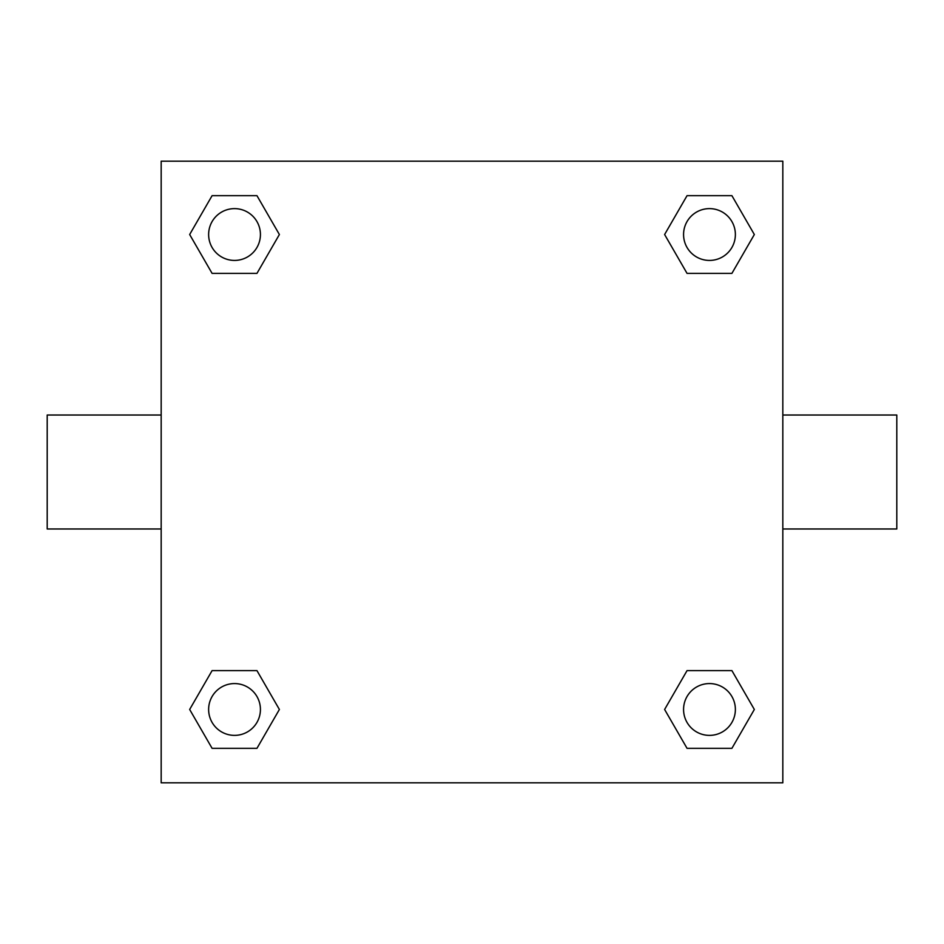 <?xml version="1.0" encoding="UTF-8"?>
<svg xmlns="http://www.w3.org/2000/svg" width="944" height="944" viewBox="0 0 944 944"><rect width="100%" height="100%" fill="white"/><g stroke="black" fill="none" stroke-linecap="round" stroke-linejoin="round"><path stroke-width="1.42" d="M782.824 415.018L896.8 415.018L896.8 528.982L782.824 528.982M161.176 528.982L47.2 528.982L47.2 415.018L161.176 415.018M161.176 161.176L782.824 161.176L782.824 782.824L161.176 782.824L161.176 161.176M212.093 670.618L256.957 670.618L279.389 709.475L256.957 748.332L212.093 748.332L189.661 709.475L212.093 670.618L256.957 670.618L212.093 670.618M687.043 195.668L731.907 195.668L754.339 234.525L731.907 273.382L687.043 273.382L664.611 234.525L687.043 195.668L731.907 195.668L687.043 195.668M212.093 195.668L256.957 195.668L279.389 234.525L256.957 273.382L212.093 273.382L189.661 234.525L212.093 195.668L256.957 195.668L212.093 195.668M687.043 670.618L731.907 670.618L754.339 709.475L731.907 748.332L687.043 748.332L664.611 709.475L687.043 670.618L731.907 670.618L687.043 670.618M731.907 748.332L687.043 748.332L731.907 748.332M735.376 709.475A25.901 25.901 0 0 0 696.519 687.043A25.901 25.901 0 0 0 696.519 731.907A25.901 25.901 0 0 0 735.376 709.475M256.957 748.332L212.093 748.332L256.957 748.332M260.426 709.475A25.901 25.901 0 0 0 221.58 687.043A25.901 25.901 0 0 0 221.58 731.907A25.901 25.901 0 0 0 260.426 709.475M731.907 273.382L687.043 273.382L731.907 273.382M735.376 234.525A25.901 25.901 0 0 0 696.519 212.093A25.901 25.901 0 0 0 696.519 256.957A25.901 25.901 0 0 0 735.376 234.525M256.957 273.382L212.093 273.382L256.957 273.382M260.426 234.525A25.901 25.901 0 0 0 221.58 212.093A25.901 25.901 0 0 0 221.58 256.957A25.901 25.901 0 0 0 260.426 234.525"/></g></svg>
